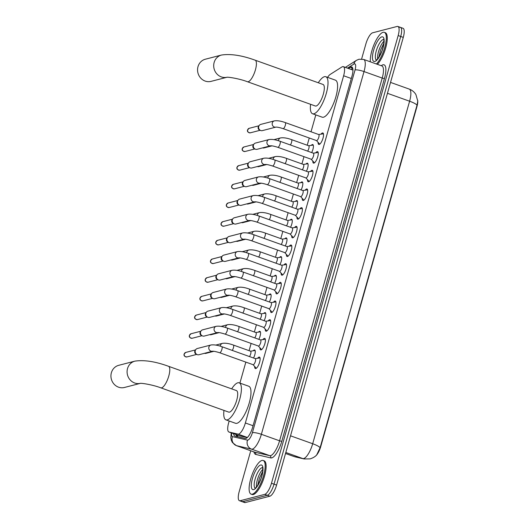 <?xml version="1.0" encoding="UTF-8"?>
<svg xmlns="http://www.w3.org/2000/svg" width="529" height="529" viewBox="0 0 529 529"><rect width="100%" height="100%" fill="white"/><g stroke="black" fill="none" stroke-linecap="round" stroke-linejoin="round"><path stroke-width="0.79" d="M311.297 145.349A5.72 1.805 109.7 0 1 312.375 144.549A5.72 1.805 109.7 0 1 312.771 144.556A5.72 1.805 109.7 0 1 311.674 152.583M306.013 164.03A5.72 1.805 109.7 0 1 307.091 163.223A5.72 1.805 109.7 0 1 307.488 163.236A5.72 1.805 109.7 0 1 306.39 171.257M300.723 182.703A5.72 1.805 109.7 0 1 301.801 181.903A5.72 1.805 109.7 0 1 302.204 181.91A5.72 1.805 109.7 0 1 301.1 189.937M295.44 201.377A5.72 1.805 109.7 0 1 296.518 200.577A5.72 1.805 109.7 0 1 296.921 200.584A5.72 1.805 109.7 0 1 295.817 208.611M290.156 220.057A5.72 1.805 109.7 0 1 291.234 219.257A5.72 1.805 109.7 0 1 291.631 219.264A5.72 1.805 109.7 0 1 290.533 227.291M284.873 238.731A5.72 1.805 109.7 0 1 285.951 237.931A5.72 1.805 109.7 0 1 286.348 237.938A5.72 1.805 109.7 0 1 285.25 245.965M279.583 257.411A5.72 1.805 109.7 0 1 280.668 256.605A5.72 1.805 109.7 0 1 281.064 256.618A5.72 1.805 109.7 0 1 279.96 264.639M274.3 276.085A5.72 1.805 109.7 0 1 275.378 275.285A5.72 1.805 109.7 0 1 275.781 275.292A5.72 1.805 109.7 0 1 274.677 283.319M269.016 294.765A5.72 1.805 109.7 0 1 270.094 293.959A5.72 1.805 109.7 0 1 270.491 293.965A5.72 1.805 109.7 0 1 269.393 301.993M263.733 313.439A5.72 1.805 109.7 0 1 264.811 312.639A5.72 1.805 109.7 0 1 265.208 312.646A5.72 1.805 109.7 0 1 264.11 320.673M258.443 332.113A5.72 1.805 109.7 0 1 259.527 331.313A5.72 1.805 109.7 0 1 259.924 331.319A5.72 1.805 109.7 0 1 258.826 339.347M253.16 350.793A5.72 1.805 109.7 0 1 254.237 349.993A5.72 1.805 109.7 0 1 254.641 350A5.72 1.805 109.7 0 1 253.536 358.027M321.03 134.148A6.083 1.918 109.7 0 1 322.445 132.971A6.083 1.918 109.7 0 1 322.875 132.977A6.083 1.918 109.7 0 1 322.842 138.743A6.083 1.918 109.7 0 1 319.199 144.443A6.083 1.918 109.7 0 1 318.775 144.437A6.083 1.918 109.7 0 1 318.094 142.361M315.747 152.828A6.083 1.918 109.7 0 1 317.162 151.644A6.083 1.918 109.7 0 1 317.585 151.651A6.083 1.918 109.7 0 1 317.552 157.424A6.083 1.918 109.7 0 1 313.915 163.124A6.083 1.918 109.7 0 1 313.492 163.111A6.083 1.918 109.7 0 1 312.811 161.034M310.463 171.502A6.083 1.918 109.7 0 1 311.879 170.318A6.083 1.918 109.7 0 1 312.302 170.331A6.083 1.918 109.7 0 1 312.269 176.097A6.083 1.918 109.7 0 1 308.632 181.797A6.083 1.918 109.7 0 1 308.209 181.791A6.083 1.918 109.7 0 1 307.528 179.715M305.173 190.182A6.083 1.918 109.7 0 1 306.595 188.998A6.083 1.918 109.7 0 1 307.018 189.005A6.083 1.918 109.7 0 1 306.985 194.778A6.083 1.918 109.7 0 1 303.348 200.471A6.083 1.918 109.7 0 1 302.919 200.465A6.083 1.918 109.7 0 1 302.238 198.388M299.89 208.856A6.083 1.918 109.7 0 1 301.312 207.672A6.083 1.918 109.7 0 1 301.735 207.685A6.083 1.918 109.7 0 1 301.702 213.452A6.083 1.918 109.7 0 1 298.058 219.151A6.083 1.918 109.7 0 1 297.635 219.145A6.083 1.918 109.7 0 1 296.954 217.069M294.607 227.53A6.083 1.918 109.7 0 1 296.022 226.352A6.083 1.918 109.7 0 1 296.445 226.359A6.083 1.918 109.7 0 1 296.412 232.125A6.083 1.918 109.7 0 1 292.775 237.825A6.083 1.918 109.7 0 1 292.352 237.819A6.083 1.918 109.7 0 1 291.671 235.742M289.323 246.21A6.083 1.918 109.7 0 1 290.738 245.026A6.083 1.918 109.7 0 1 291.162 245.033A6.083 1.918 109.7 0 1 291.129 250.806A6.083 1.918 109.7 0 1 287.492 256.505A6.083 1.918 109.7 0 1 287.068 256.492A6.083 1.918 109.7 0 1 286.387 254.416M284.033 264.884A6.083 1.918 109.7 0 1 285.455 263.707A6.083 1.918 109.7 0 1 285.878 263.713A6.083 1.918 109.7 0 1 285.845 269.479A6.083 1.918 109.7 0 1 282.208 275.179A6.083 1.918 109.7 0 1 281.785 275.173A6.083 1.918 109.7 0 1 281.104 273.096M278.75 283.564A6.083 1.918 109.7 0 1 280.172 282.38A6.083 1.918 109.7 0 1 280.595 282.387A6.083 1.918 109.7 0 1 280.562 288.16A6.083 1.918 109.7 0 1 276.918 293.853A6.083 1.918 109.7 0 1 276.495 293.846A6.083 1.918 109.7 0 1 275.814 291.77M273.467 302.238A6.083 1.918 109.7 0 1 274.882 301.054A6.083 1.918 109.7 0 1 275.311 301.067A6.083 1.918 109.7 0 1 275.272 306.833A6.083 1.918 109.7 0 1 271.635 312.533A6.083 1.918 109.7 0 1 271.212 312.527A6.083 1.918 109.7 0 1 270.531 310.45M268.183 320.911A6.083 1.918 109.7 0 1 269.598 319.734A6.083 1.918 109.7 0 1 270.021 319.741A6.083 1.918 109.7 0 1 269.988 325.507A6.083 1.918 109.7 0 1 266.351 331.207A6.083 1.918 109.7 0 1 265.928 331.2A6.083 1.918 109.7 0 1 265.247 329.124M262.893 339.592A6.083 1.918 109.7 0 1 264.315 338.408A6.083 1.918 109.7 0 1 264.738 338.415A6.083 1.918 109.7 0 1 264.705 344.187A6.083 1.918 109.7 0 1 261.068 349.887A6.083 1.918 109.7 0 1 260.645 349.874A6.083 1.918 109.7 0 1 259.964 347.804M257.61 358.265A6.083 1.918 109.7 0 1 259.031 357.088A6.083 1.918 109.7 0 1 259.455 357.095A6.083 1.918 109.7 0 1 259.422 362.861A6.083 1.918 109.7 0 1 255.785 368.561A6.083 1.918 109.7 0 1 255.355 368.554A6.083 1.918 109.7 0 1 254.674 366.478M229.176 421.005L228.64 422.909A10.725 3.386 -70.3 0 0 228.905 432.001A10.725 3.386 -70.3 0 0 229.024 432.034L238.01 434.117A10.725 3.386 -70.3 0 0 238.639 434.097A10.725 3.386 -70.3 0 0 245.37 422.982L343.625 75.759A10.725 3.386 -70.3 0 0 343.361 66.661A10.725 3.386 -70.3 0 0 341.899 66.978L330.222 74.404A10.725 3.386 -70.3 0 0 327.603 77.36M315.205 456.296A9.654 3.048 -70.3 0 0 320.772 446.496L416.931 106.679A9.654 3.048 -70.3 0 0 417.718 100.411M228.905 432.001L239.406 435.751L247.268 437.569M315.8 114.899L311.019 131.787M309.267 137.99L307.217 145.23M303.977 156.67L301.933 163.904M298.693 175.344L296.643 182.578M293.41 194.017L291.36 201.258M288.126 212.698L286.077 219.932M282.836 231.371L280.793 238.612M277.553 250.052L275.503 257.286M272.27 268.725L270.22 275.959M266.986 287.399L264.936 294.64M261.703 306.079L259.653 313.313M256.413 324.753L254.37 331.994M251.13 343.433L249.08 350.667M245.846 362.107L239.908 383.082M293.945 456.507L285.528 453.498L294.104 456.553A12.511 11.863 103 0 0 295.354 456.924L293.945 456.507A14.303 4.516 -70.3 0 0 294.104 456.553L302.866 458.583A12.511 11.863 103 0 0 304.109 458.954L310.179 458.874C313.366 457.783 315.555 456.428 316.745 454.808L320.091 447.765L417.017 105.251L417.751 101.006L415.906 94.572C414.333 91.98 412.111 90.155 409.254 89.097L390.534 82.405M399.706 27.363A10.725 3.386 109.7 0 1 400.453 27.376A10.725 3.386 109.7 0 1 400.718 36.475L274.035 484.167A10.725 3.386 109.7 0 1 267.297 495.283L242.765 501.637A10.725 3.386 109.7 0 1 242.018 501.624A10.725 3.386 109.7 0 0 242.765 501.637L267.297 495.283A10.725 3.386 109.7 0 0 274.035 484.167L400.718 36.475A10.725 3.386 109.7 0 0 400.453 27.376L403.012 28.288A10.725 3.386 109.7 0 1 403.277 37.387L276.588 485.086A10.725 3.386 109.7 0 1 269.856 496.202L245.324 502.55A10.725 3.386 109.7 0 1 244.57 502.537L239.458 500.712A10.725 3.386 109.7 0 1 239.201 491.613L250.753 450.768M233.62 433.687A10.725 3.386 -70.3 0 0 234.783 436.028A10.725 3.386 -70.3 0 0 234.902 436.061L245.238 438.455A10.725 3.386 -70.3 0 0 245.866 438.435A10.725 3.386 -70.3 0 0 252.604 427.32L352.003 76.044A10.725 3.386 -70.3 0 0 351.739 66.952A10.725 3.386 -70.3 0 0 350.277 67.262L348.393 68.459M361.618 58.997L365.883 43.914A10.725 3.386 109.7 0 1 372.621 32.798L397.153 26.45A10.725 3.386 109.7 0 1 397.901 26.463A10.725 3.386 109.7 0 1 398.165 35.562L271.476 483.255A10.725 3.386 109.7 0 1 264.745 494.37L240.212 500.725A10.725 3.386 109.7 0 1 239.458 500.712M350.945 69.372L352.711 68.248M236.767 436.491A10.725 3.386 109.7 0 1 236.179 434.6M261.915 460.461A17.874 5.64 109.7 0 1 263.164 460.481A17.874 5.64 109.7 0 1 263.065 477.429A17.874 5.64 109.7 0 1 252.379 494.172A17.874 5.64 109.7 0 1 251.13 494.146A17.874 5.64 109.7 0 1 251.229 477.198A17.874 5.64 109.7 0 1 261.915 460.461M263.164 460.481L264.123 460.825A17.874 5.64 109.7 0 1 264.024 477.773A17.874 5.64 109.7 0 1 253.338 494.516A17.874 5.64 109.7 0 1 252.088 494.489L251.13 494.146M370.32 61.807A17.874 5.64 109.7 0 1 374.307 43.927A17.874 5.64 109.7 0 1 383.069 32.315A17.874 5.64 109.7 0 1 384.319 32.342A17.874 5.64 109.7 0 1 385.185 45.878A17.874 5.64 109.7 0 1 376.463 64.002M384.319 32.342L385.277 32.686A17.874 5.64 109.7 0 1 386.144 46.221A17.874 5.64 109.7 0 1 377.415 64.346M140.238 383.38A11.44 10.613 -104.5 0 1 130.002 379.743A11.44 10.613 -104.5 0 1 127.522 368.561A11.44 10.613 -104.5 0 1 134.882 361.142L118.741 365.314A11.44 10.613 75.5 0 0 111.381 372.74A11.44 10.613 75.5 0 0 113.993 384.074A11.44 10.613 75.5 0 0 124.474 387.466L140.278 383.38M140.615 383.287L140.139 383.386C141.494 382.963 153.185 384.881 160.809 387.83L228.72 412.111A11.44 3.61 -70.3 0 0 229.513 412.124A11.44 3.61 -70.3 0 0 236.357 401.412A11.44 3.61 -70.3 0 0 236.417 390.567L168.506 366.286C155.308 361.479 144.093 359.766 134.882 361.142M231.669 388.868A19.666 6.209 109.7 0 1 237.819 382.798A19.666 6.209 109.7 0 1 239.187 382.824A19.666 6.209 109.7 0 1 239.075 401.465A19.666 6.209 109.7 0 1 227.325 419.881A19.666 6.209 109.7 0 1 225.949 419.854A19.666 6.209 109.7 0 1 223.965 410.411M239.187 382.824L248.769 386.249A19.666 6.209 109.7 0 1 248.663 404.89A19.666 6.209 109.7 0 1 236.906 423.306A19.666 6.209 109.7 0 1 235.531 423.279L225.949 419.854M226.855 77.274A11.44 10.613 -104.5 0 1 216.619 73.637A11.44 10.613 -104.5 0 1 214.146 62.455A11.44 10.613 -104.5 0 1 221.499 55.036L205.358 59.215A11.44 10.613 75.5 0 0 198.005 66.634A11.44 10.613 75.5 0 0 200.61 77.968A11.44 10.613 75.5 0 0 211.091 81.36L226.895 77.274M227.232 77.188L226.762 77.28C228.111 76.857 239.809 78.775 247.427 81.73L315.337 106.005A11.44 3.61 -70.3 0 0 316.137 106.018A11.44 3.61 -70.3 0 0 322.974 95.306A11.44 3.61 -70.3 0 0 323.04 84.461L255.13 60.18C241.925 55.38 230.717 53.66 221.499 55.036M318.286 82.762A19.666 6.209 109.7 0 1 324.436 76.692A19.666 6.209 109.7 0 1 325.804 76.718A19.666 6.209 109.7 0 1 325.699 95.359A19.666 6.209 109.7 0 1 313.942 113.775A19.666 6.209 109.7 0 1 312.566 113.748A19.666 6.209 109.7 0 1 310.583 104.306M325.804 76.718L335.386 80.144A19.666 6.209 109.7 0 1 335.28 98.784A19.666 6.209 109.7 0 1 323.523 117.2A19.666 6.209 109.7 0 1 322.154 117.173L312.566 113.748M260.076 358.159A5.363 1.693 -70.3 0 0 259.851 358.001A5.363 1.693 -70.3 0 0 259.56 357.981A5.363 1.693 -70.3 0 0 259.474 357.994M253.351 364.712A3.22 1.018 -70.3 0 0 255.276 361.704A3.22 1.018 -70.3 0 0 255.295 358.649L221.816 346.687A3.22 1.018 -70.3 0 1 221.949 349.226A3.22 1.018 -70.3 0 1 219.879 352.75A3.22 1.018 -70.3 0 1 219.654 352.744L253.127 364.712A3.22 1.018 -70.3 0 0 253.351 364.712M212.513 351.23L198.964 354.734A3.22 2.982 -104.5 0 1 195.723 349.649A3.22 2.982 -104.5 0 1 197.35 348.505L210.959 344.987C213.941 344.571 217.558 345.139 221.816 346.687M196.986 354.529L196.021 354.053A2.321 2.156 -104.5 0 1 195.108 350.529L195.723 349.649M253.047 364.686L255.996 367.939A5.363 1.693 -70.3 0 0 256.241 368.105A5.363 1.693 -70.3 0 0 256.512 368.131M265.366 339.479A5.363 1.693 -70.3 0 0 265.135 339.327A5.363 1.693 -70.3 0 0 264.844 339.301A5.363 1.693 -70.3 0 0 264.758 339.32M258.635 346.039A3.22 1.018 -70.3 0 0 260.559 343.023A3.22 1.018 -70.3 0 0 260.579 339.975L227.106 328.006A3.22 1.018 -70.3 0 1 227.232 330.546A3.22 1.018 -70.3 0 1 225.162 334.07A3.22 1.018 -70.3 0 1 224.937 334.07L258.41 346.032A3.22 1.018 -70.3 0 0 258.635 346.039M217.855 332.536L204.247 336.06A3.22 2.982 -104.5 0 1 201.013 330.969A3.22 2.982 -104.5 0 1 202.633 329.832L216.242 326.307C219.224 325.89 222.841 326.459 227.106 328.006M202.276 335.849L201.304 335.379A2.321 2.156 -104.5 0 1 200.392 331.855L201.013 330.969M258.331 346.006L261.286 349.259A5.363 1.693 -70.3 0 0 261.524 349.424A5.363 1.693 -70.3 0 0 261.802 349.451M270.65 320.805A5.363 1.693 -70.3 0 0 270.418 320.647A5.363 1.693 -70.3 0 0 270.127 320.627A5.363 1.693 -70.3 0 0 270.048 320.64M263.925 327.365A3.22 1.018 -70.3 0 0 265.849 324.35A3.22 1.018 -70.3 0 0 265.862 321.301L232.39 309.333A3.22 1.018 -70.3 0 1 232.522 311.872A3.22 1.018 -70.3 0 1 230.446 315.396A3.22 1.018 -70.3 0 1 230.221 315.39L263.7 327.358A3.22 1.018 -70.3 0 0 263.925 327.365M221.525 307.633A3.22 2.982 -104.5 0 0 220.17 312.877A3.22 2.982 -104.5 0 0 223.073 313.876L209.53 317.387A3.22 2.982 -104.5 0 1 206.297 312.295A3.22 2.982 -104.5 0 1 207.917 311.151L221.525 307.633C224.508 307.217 228.131 307.785 232.39 309.333M207.56 317.175L206.594 316.699A2.321 2.156 -104.5 0 1 205.682 313.175L206.297 312.295M263.621 327.332L266.57 330.585A5.363 1.693 -70.3 0 0 266.808 330.751A5.363 1.693 -70.3 0 0 267.085 330.777M275.933 302.125A5.363 1.693 -70.3 0 0 275.702 301.973A5.363 1.693 -70.3 0 0 275.417 301.947A5.363 1.693 -70.3 0 0 275.331 301.966M269.208 308.685A3.22 1.018 -70.3 0 0 271.132 305.676A3.22 1.018 -70.3 0 0 271.152 302.621L237.673 290.652A3.22 1.018 -70.3 0 1 237.805 293.192A3.22 1.018 -70.3 0 1 235.729 296.716A3.22 1.018 -70.3 0 1 235.504 296.716L268.983 308.685A3.22 1.018 -70.3 0 0 269.208 308.685M226.815 288.953A3.22 2.982 -104.5 0 0 225.453 294.203A3.22 2.982 -104.5 0 0 228.363 295.202L214.814 298.706A3.22 2.982 -104.5 0 1 211.58 293.615A3.22 2.982 -104.5 0 1 213.2 292.477L226.815 288.953C229.791 288.543 233.415 289.105 237.673 290.652M212.843 298.495L211.878 298.025A2.321 2.156 -104.5 0 1 210.965 294.501L211.58 293.615M268.904 308.652L271.853 311.905A5.363 1.693 -70.3 0 0 272.091 312.07A5.363 1.693 -70.3 0 0 272.369 312.097M281.216 283.451A5.363 1.693 -70.3 0 0 280.992 283.299A5.363 1.693 -70.3 0 0 280.701 283.273A5.363 1.693 -70.3 0 0 280.615 283.286M274.491 290.011A3.22 1.018 -70.3 0 0 276.416 286.996A3.22 1.018 -70.3 0 0 276.436 283.947L242.956 271.979A3.22 1.018 -70.3 0 1 243.089 274.518A3.22 1.018 -70.3 0 1 241.019 278.042A3.22 1.018 -70.3 0 1 240.794 278.036L274.267 290.004A3.22 1.018 -70.3 0 0 274.491 290.011M232.099 270.279A3.22 2.982 -104.5 0 0 230.743 275.53A3.22 2.982 -104.5 0 0 233.646 276.522L220.104 280.033A3.22 2.982 -104.5 0 1 216.864 274.941A3.22 2.982 -104.5 0 1 218.49 273.804L232.099 270.279C235.081 269.863 238.698 270.431 242.956 271.979M218.127 279.821L217.161 279.345A2.321 2.156 -104.5 0 1 216.249 275.827L216.864 274.941M274.187 289.978L277.136 293.231A5.363 1.693 -70.3 0 0 277.381 293.397A5.363 1.693 -70.3 0 0 277.652 293.423M286.506 264.771A5.363 1.693 -70.3 0 0 286.275 264.619A5.363 1.693 -70.3 0 0 285.984 264.593A5.363 1.693 -70.3 0 0 285.898 264.612M279.775 271.331A3.22 1.018 -70.3 0 0 281.699 268.322A3.22 1.018 -70.3 0 0 281.719 265.267L248.24 253.305A3.22 1.018 -70.3 0 1 248.372 255.844A3.22 1.018 -70.3 0 1 246.302 259.369A3.22 1.018 -70.3 0 1 246.078 259.362L279.55 271.331A3.22 1.018 -70.3 0 0 279.775 271.331M237.382 251.599A3.22 2.982 -104.5 0 0 236.027 256.849A3.22 2.982 -104.5 0 0 238.929 257.848L225.387 261.352A3.22 2.982 -104.5 0 1 222.154 256.267A3.22 2.982 -104.5 0 1 223.774 255.123L237.382 251.599C240.364 251.189 243.981 251.751 248.24 253.305M223.417 261.147L222.444 260.671A2.321 2.156 -104.5 0 1 221.532 257.147L222.154 256.267M279.471 271.298L282.426 274.551A5.363 1.693 -70.3 0 0 282.665 274.716A5.363 1.693 -70.3 0 0 282.936 274.743M291.79 246.097A5.363 1.693 -70.3 0 0 291.558 245.945A5.363 1.693 -70.3 0 0 291.267 245.919A5.363 1.693 -70.3 0 0 291.188 245.939M285.065 252.657A3.22 1.018 -70.3 0 0 286.989 249.642A3.22 1.018 -70.3 0 0 287.002 246.593L253.53 234.625A3.22 1.018 -70.3 0 1 253.656 237.164A3.22 1.018 -70.3 0 1 251.586 240.688A3.22 1.018 -70.3 0 1 251.361 240.688L284.84 252.65A3.22 1.018 -70.3 0 0 285.065 252.657M244.219 239.168L230.67 242.679A3.22 2.982 -104.5 0 1 227.437 237.587A3.22 2.982 -104.5 0 1 229.057 236.45L242.666 232.925C245.648 232.509 249.265 233.077 253.53 234.625M228.7 242.467L227.734 241.998A2.321 2.156 -104.5 0 1 226.822 238.473L227.437 237.587M284.761 252.624L287.71 255.877A5.363 1.693 -70.3 0 0 287.948 256.043A5.363 1.693 -70.3 0 0 288.226 256.069M297.073 227.424A5.363 1.693 -70.3 0 0 296.842 227.265A5.363 1.693 -70.3 0 0 296.551 227.245A5.363 1.693 -70.3 0 0 296.471 227.258M290.348 233.983A3.22 1.018 -70.3 0 0 292.272 230.968A3.22 1.018 -70.3 0 0 292.286 227.92L258.813 215.951A3.22 1.018 -70.3 0 1 258.946 218.49A3.22 1.018 -70.3 0 1 256.869 222.015A3.22 1.018 -70.3 0 1 256.644 222.008L290.123 233.977A3.22 1.018 -70.3 0 0 290.348 233.983M249.562 220.481L235.954 223.998A3.22 2.982 -104.5 0 1 232.72 218.913A3.22 2.982 -104.5 0 1 234.34 217.769L247.956 214.252C250.931 213.835 254.555 214.404 258.813 215.951M233.983 223.793L233.018 223.317A2.321 2.156 -104.5 0 1 232.105 219.793L232.72 218.913M290.044 233.95L292.993 237.204A5.363 1.693 -70.3 0 0 293.231 237.369A5.363 1.693 -70.3 0 0 293.509 237.395M302.357 208.743A5.363 1.693 -70.3 0 0 302.132 208.591A5.363 1.693 -70.3 0 0 301.841 208.565A5.363 1.693 -70.3 0 0 301.755 208.585M295.632 215.303A3.22 1.018 -70.3 0 0 297.556 212.288A3.22 1.018 -70.3 0 0 297.576 209.239L264.097 197.271A3.22 1.018 -70.3 0 1 264.229 199.81A3.22 1.018 -70.3 0 1 262.159 203.334A3.22 1.018 -70.3 0 1 261.934 203.334L295.407 215.303A3.22 1.018 -70.3 0 0 295.632 215.303M254.852 201.8L241.237 205.325A3.22 2.982 -104.5 0 1 238.004 200.233A3.22 2.982 -104.5 0 1 239.63 199.096L253.239 195.571C256.215 195.161 259.838 195.723 264.097 197.271M239.267 205.113L238.301 204.644A2.321 2.156 -104.5 0 1 237.389 201.119L238.004 200.233M295.327 215.27L298.277 218.523A5.363 1.693 -70.3 0 0 298.521 218.689A5.363 1.693 -70.3 0 0 298.792 218.715M307.647 190.07A5.363 1.693 -70.3 0 0 307.415 189.911A5.363 1.693 -70.3 0 0 307.124 189.891A5.363 1.693 -70.3 0 0 307.038 189.904M300.915 196.629A3.22 1.018 -70.3 0 0 302.839 193.614A3.22 1.018 -70.3 0 0 302.859 190.566L269.38 178.597A3.22 1.018 -70.3 0 1 269.512 181.136A3.22 1.018 -70.3 0 1 267.443 184.661A3.22 1.018 -70.3 0 1 267.218 184.654L300.69 196.623A3.22 1.018 -70.3 0 0 300.915 196.629M258.522 176.898A3.22 2.982 -104.5 0 0 257.167 182.141A3.22 2.982 -104.5 0 0 260.07 183.14L246.527 186.651A3.22 2.982 -104.5 0 1 243.294 181.559A3.22 2.982 -104.5 0 1 244.914 180.422L258.522 176.898C261.505 176.481 265.122 177.05 269.38 178.597M244.557 186.439L243.585 185.963A2.321 2.156 -104.5 0 1 242.672 182.439L243.294 181.559M300.611 196.596L303.567 199.85A5.363 1.693 -70.3 0 0 303.805 200.015A5.363 1.693 -70.3 0 0 304.076 200.041M312.93 171.389A5.363 1.693 -70.3 0 0 312.699 171.237A5.363 1.693 -70.3 0 0 312.408 171.211A5.363 1.693 -70.3 0 0 312.322 171.231M306.205 177.949A3.22 1.018 -70.3 0 0 308.123 174.94A3.22 1.018 -70.3 0 0 308.142 171.885L274.67 159.923A3.22 1.018 -70.3 0 1 274.796 162.463A3.22 1.018 -70.3 0 1 272.726 165.987A3.22 1.018 -70.3 0 1 272.501 165.98L305.98 177.949A3.22 1.018 -70.3 0 0 306.205 177.949M263.806 158.217A3.22 2.982 -104.5 0 0 262.45 163.468A3.22 2.982 -104.5 0 0 265.353 164.466L251.811 167.971A3.22 2.982 -104.5 0 1 248.577 162.886A3.22 2.982 -104.5 0 1 250.197 161.742L263.806 158.217C266.788 157.807 270.405 158.369 274.67 159.923M249.84 167.759L248.868 167.29A2.321 2.156 -104.5 0 1 247.962 163.765L248.577 162.886M305.894 177.916L308.85 181.169A5.363 1.693 -70.3 0 0 309.088 181.335A5.363 1.693 -70.3 0 0 309.366 181.361M318.213 152.716A5.363 1.693 -70.3 0 0 317.982 152.564A5.363 1.693 -70.3 0 0 317.691 152.537A5.363 1.693 -70.3 0 0 317.612 152.557M311.488 159.275A3.22 1.018 -70.3 0 0 313.413 156.26A3.22 1.018 -70.3 0 0 313.426 153.212L279.953 141.243A3.22 1.018 -70.3 0 1 280.086 143.782A3.22 1.018 -70.3 0 1 278.009 147.307A3.22 1.018 -70.3 0 1 277.785 147.3L311.264 159.269A3.22 1.018 -70.3 0 0 311.488 159.275M269.089 139.544A3.22 2.982 -104.5 0 0 267.734 144.794A3.22 2.982 -104.5 0 0 270.643 145.786L257.094 149.297A3.22 2.982 -104.5 0 1 253.86 144.205A3.22 2.982 -104.5 0 1 255.481 143.068L269.089 139.544C272.071 139.127 275.695 139.696 279.953 141.243M255.123 149.085L254.158 148.616A2.321 2.156 -104.5 0 1 253.246 145.091L253.86 144.205M311.184 159.242L314.133 162.496A5.363 1.693 -70.3 0 0 314.371 162.661A5.363 1.693 -70.3 0 0 314.649 162.687M323.497 134.042A5.363 1.693 -70.3 0 0 323.265 133.883A5.363 1.693 -70.3 0 0 322.981 133.863A5.363 1.693 -70.3 0 0 322.895 133.877M316.772 140.602A3.22 1.018 -70.3 0 0 318.696 137.586A3.22 1.018 -70.3 0 0 318.716 134.531L285.237 122.569A3.22 1.018 -70.3 0 1 285.369 125.108A3.22 1.018 -70.3 0 1 283.293 128.633A3.22 1.018 -70.3 0 1 283.068 128.626L316.547 140.595A3.22 1.018 -70.3 0 0 316.772 140.602M274.379 120.87A3.22 2.982 -104.5 0 0 273.017 126.114A3.22 2.982 -104.5 0 0 275.926 127.112L262.377 130.617A3.22 2.982 -104.5 0 1 259.144 125.532A3.22 2.982 -104.5 0 1 260.771 124.388L274.379 120.87C277.355 120.453 280.978 121.022 285.237 122.569M260.407 130.412L259.441 129.936A2.321 2.156 -104.5 0 1 258.529 126.411L259.144 125.532M316.468 140.569L319.417 143.822A5.363 1.693 -70.3 0 0 319.655 143.987A5.363 1.693 -70.3 0 0 319.933 144.014M249.47 356.572A3.22 1.018 -70.3 0 0 250.825 353.359A3.22 1.018 -70.3 0 0 250.601 351.21L233.355 345.047A3.22 1.018 -70.3 0 1 233.487 347.586A3.22 1.018 -70.3 0 1 232.224 350.403M215.845 345.093A3.22 2.982 -104.5 0 1 216.216 344.968L222.491 343.347C225.473 342.931 229.097 343.5 233.355 345.047M254.753 337.892A3.22 1.018 -70.3 0 0 256.109 334.678A3.22 1.018 -70.3 0 0 255.891 332.536L238.639 326.367A3.22 1.018 -70.3 0 1 238.771 328.906A3.22 1.018 -70.3 0 1 237.508 331.729M221.129 326.419A3.22 2.982 -104.5 0 1 221.506 326.294L227.781 324.667C230.756 324.257 234.38 324.819 238.639 326.367M265.684 313.194A5.363 1.693 -70.3 0 0 265.439 313.188A5.363 1.693 -70.3 0 0 265.353 313.201M260.043 319.218A3.22 1.018 -70.3 0 0 261.399 316.005A3.22 1.018 -70.3 0 0 261.174 313.862L243.922 307.693A3.22 1.018 -70.3 0 1 244.054 310.232A3.22 1.018 -70.3 0 1 242.791 313.049M226.412 307.746A3.22 2.982 -104.5 0 1 226.789 307.613L233.064 305.993C236.046 305.577 239.663 306.146 243.922 307.693M270.967 294.521A5.363 1.693 -70.3 0 0 270.722 294.508A5.363 1.693 -70.3 0 0 270.636 294.527M265.327 300.538A3.22 1.018 -70.3 0 0 266.682 297.324A3.22 1.018 -70.3 0 0 266.457 295.182L249.205 289.019A3.22 1.018 -70.3 0 1 249.338 291.558A3.22 1.018 -70.3 0 1 248.075 294.375M231.695 289.065A3.22 2.982 -104.5 0 1 232.072 288.94L238.348 287.313C241.33 286.903 244.947 287.465 249.205 289.019M270.61 281.864A3.22 1.018 -70.3 0 0 271.966 278.651A3.22 1.018 -70.3 0 0 271.741 276.508L254.495 270.339A3.22 1.018 -70.3 0 1 254.621 272.878A3.22 1.018 -70.3 0 1 253.365 275.695M236.985 270.392A3.22 2.982 -104.5 0 1 237.356 270.266L243.631 268.639C246.613 268.223 250.23 268.792 254.495 270.339M275.893 263.191A3.22 1.018 -70.3 0 0 277.249 259.977A3.22 1.018 -70.3 0 0 277.024 257.828L259.779 251.665A3.22 1.018 -70.3 0 1 259.911 254.204A3.22 1.018 -70.3 0 1 258.648 257.021M242.269 251.711A3.22 2.982 -104.5 0 1 242.639 251.586L248.921 249.966C251.897 249.549 255.52 250.118 259.779 251.665M286.824 238.486A5.363 1.693 -70.3 0 0 286.579 238.48A5.363 1.693 -70.3 0 0 286.493 238.5M281.183 244.51A3.22 1.018 -70.3 0 0 282.539 241.297A3.22 1.018 -70.3 0 0 282.314 239.154L265.062 232.985A3.22 1.018 -70.3 0 1 265.194 235.524A3.22 1.018 -70.3 0 1 263.931 238.348M247.552 233.038A3.22 2.982 -104.5 0 1 247.929 232.912L254.204 231.285C257.18 230.869 260.804 231.438 265.062 232.985M292.107 219.813A5.363 1.693 -70.3 0 0 291.863 219.806A5.363 1.693 -70.3 0 0 291.777 219.819M286.467 225.837A3.22 1.018 -70.3 0 0 287.822 222.623A3.22 1.018 -70.3 0 0 287.597 220.474L270.345 214.311A3.22 1.018 -70.3 0 1 270.478 216.85A3.22 1.018 -70.3 0 1 269.215 219.667M252.836 214.357A3.22 2.982 -104.5 0 1 253.212 214.232L259.488 212.612C262.47 212.195 266.087 212.764 270.345 214.311M297.391 201.139A5.363 1.693 -70.3 0 0 297.146 201.126A5.363 1.693 -70.3 0 0 297.06 201.146M291.75 207.156A3.22 1.018 -70.3 0 0 293.106 203.943A3.22 1.018 -70.3 0 0 292.881 201.8L275.635 195.637A3.22 1.018 -70.3 0 1 275.761 198.17A3.22 1.018 -70.3 0 1 274.505 200.994M258.126 195.684A3.22 2.982 -104.5 0 1 258.496 195.558L264.771 193.931C267.753 193.521 271.37 194.083 275.635 195.637M297.034 188.483A3.22 1.018 -70.3 0 0 298.389 185.269A3.22 1.018 -70.3 0 0 298.164 183.127L280.919 176.957A3.22 1.018 -70.3 0 1 281.051 179.496A3.22 1.018 -70.3 0 1 279.788 182.313M263.409 177.01A3.22 2.982 -104.5 0 1 263.779 176.884L270.054 175.258C273.037 174.841 276.66 175.41 280.919 176.957M302.323 169.809A3.22 1.018 -70.3 0 0 303.672 166.589A3.22 1.018 -70.3 0 0 303.454 164.446L286.202 158.283A3.22 1.018 -70.3 0 1 286.334 160.823A3.22 1.018 -70.3 0 1 285.071 163.64M268.692 158.33A3.22 2.982 -104.5 0 1 269.069 158.204L275.344 156.584C278.32 156.167 281.944 156.736 286.202 158.283M313.247 145.105A5.363 1.693 -70.3 0 0 313.003 145.098A5.363 1.693 -70.3 0 0 312.917 145.111M307.607 151.129A3.22 1.018 -70.3 0 0 308.962 147.915A3.22 1.018 -70.3 0 0 308.738 145.773L291.486 139.603A3.22 1.018 -70.3 0 1 291.618 142.142A3.22 1.018 -70.3 0 1 290.355 144.966M273.976 139.656A3.22 2.982 -104.5 0 1 274.353 139.53L280.628 137.904C283.61 137.487 287.227 138.056 291.486 139.603M247.38 437.47L238.01 434.117M237.528 435.083A10.725 10.17 103 0 0 237.713 436.716M253.054 425.726L245.37 422.982M239.406 435.751L229.024 432.034M351.309 78.504L343.625 75.759M285.812 452.487L302.866 458.583A14.303 4.516 -70.3 0 0 303.706 458.557A14.303 4.516 -70.3 0 0 312.685 443.738A12.511 2.486 15.8 0 1 320.091 447.765M417.017 105.251A12.511 2.486 -164.2 0 0 409.605 101.224A14.303 4.516 -70.3 0 0 409.254 89.097M290.533 435.817L312.685 443.738L409.605 101.224L387.453 93.302M403.277 37.387L398.165 35.562M276.588 485.086L271.476 483.255M269.856 496.202L264.745 494.37M245.324 502.55L240.212 500.725M231.662 432.986A7.148 2.255 -70.3 0 0 232.443 436.623L247.493 440.108A7.148 2.255 -70.3 0 0 247.909 440.095A7.148 2.255 -70.3 0 0 252.399 432.682L355.045 69.947A7.148 2.255 -70.3 0 0 354.37 63.87A7.148 2.255 -70.3 0 0 353.894 64.088L347.513 68.148M353.894 64.088A7.148 6.288 57.5 0 1 356.44 60.339L358.966 59.235L363.668 59.433A14.303 4.516 109.7 0 1 364.018 71.56L261.372 434.302A14.303 4.516 109.7 0 1 252.393 449.121A14.303 4.516 109.7 0 1 251.553 449.147L269.757 455.661A14.303 4.516 -70.3 0 0 270.597 455.634A14.303 4.516 -70.3 0 0 279.577 440.809L382.222 78.067A14.303 4.516 -70.3 0 0 381.872 65.94L381.892 65.946M381.224 65.708L381.872 65.298A16.088 5.078 109.7 0 1 384.464 78.471L281.818 441.212A1.785 0.357 15.8 0 1 279.577 440.809L261.372 434.302A7.148 1.422 -164.2 0 0 252.399 432.682M281.818 441.212A16.088 5.078 109.7 0 1 271.714 457.889A16.088 5.078 109.7 0 1 270.775 457.916L255.725 454.431A16.088 5.078 109.7 0 1 253.96 451.911M247.493 440.108A7.148 6.778 103 0 0 251.553 449.147L236.503 445.663L254.707 452.169L269.757 455.661A1.785 1.693 -77 0 1 270.775 457.916M232.443 436.623A7.148 6.778 103 0 0 236.503 445.663A14.303 4.516 109.7 0 1 236.344 445.616L254.548 452.123A14.303 4.516 -70.3 0 0 254.707 452.169A1.785 1.693 -77 0 1 255.725 454.431M355.045 69.947A7.148 1.422 -164.2 0 1 364.018 71.56L382.222 78.067A1.785 0.357 15.8 0 0 384.464 78.471M381.872 65.298A1.785 1.574 -122.5 0 1 381.634 65.854M236.41 435.784A11.44 3.61 109.7 0 1 236.628 434.765L236.946 436.537M352.671 68.122L350.277 67.262M255.183 488.161A10.897 3.439 109.7 0 1 255.567 477.581A10.897 3.439 109.7 0 1 261.974 467.722A10.897 3.439 109.7 0 1 262.503 467.682M260.625 465.017A13.04 4.12 109.7 0 1 261.855 476.093A13.04 4.12 109.7 0 1 253.669 489.616A13.04 4.12 109.7 0 1 252.439 478.533A13.04 4.12 109.7 0 1 260.625 465.017M256.486 486.991A10.897 3.439 109.7 0 1 262.774 469.415M376.337 60.015A10.897 3.439 109.7 0 1 376.721 49.442A10.897 3.439 109.7 0 1 383.122 39.582A10.897 3.439 109.7 0 1 383.657 39.543M381.779 36.871A13.04 4.12 109.7 0 1 383.009 47.954A13.04 4.12 109.7 0 1 374.816 61.47A13.04 4.12 109.7 0 1 373.586 50.394A13.04 4.12 109.7 0 1 381.779 36.871M377.64 58.851A10.897 3.439 109.7 0 1 383.922 41.269M160.809 387.83A11.44 3.61 -70.3 0 0 161.603 387.85A11.44 3.61 -70.3 0 0 168.791 375.993A11.44 3.61 -70.3 0 0 168.506 366.286M247.427 81.73A11.44 3.61 -70.3 0 0 248.227 81.744A11.44 3.61 -70.3 0 0 255.408 69.888A11.44 3.61 -70.3 0 0 255.13 60.18M185.772 352.426L184.118 354.046C183.662 355.752 184.601 356.718 186.935 356.93A2.321 2.156 -104.5 0 1 184.277 353.934A2.321 2.156 -104.5 0 1 185.772 352.426L195.551 349.894M212.572 351.216L212.486 351.23A3.22 2.982 -104.5 0 1 208.948 346.885A3.22 2.982 -104.5 0 1 210.959 344.987M191.055 333.753L189.402 335.366C188.946 337.079 189.885 338.038 192.219 338.249A2.321 2.156 -104.5 0 1 189.561 335.26A2.321 2.156 -104.5 0 1 191.055 333.753L200.841 331.22M224.937 334.07C221.38 332.953 218.993 332.45 217.776 332.556A3.22 2.982 -104.5 0 1 214.232 328.205A3.22 2.982 -104.5 0 1 216.242 326.307M196.338 315.072L194.685 316.692C194.236 318.405 195.175 319.364 197.502 319.576A2.321 2.156 -104.5 0 1 194.844 316.58A2.321 2.156 -104.5 0 1 196.338 315.072L206.125 312.54M201.628 296.399L199.969 298.012C199.519 299.725 200.458 300.684 202.792 300.895A2.321 2.156 -104.5 0 1 200.134 297.906A2.321 2.156 -104.5 0 1 201.628 296.399L211.408 293.866M206.912 277.718L205.259 279.338C204.802 281.051 205.741 282.01 208.076 282.221A2.321 2.156 -104.5 0 1 205.417 279.226A2.321 2.156 -104.5 0 1 206.912 277.718L216.692 275.186M212.195 259.045L210.542 260.665C210.086 262.371 211.025 263.336 213.359 263.541A2.321 2.156 -104.5 0 1 210.701 260.552A2.321 2.156 -104.5 0 1 212.195 259.045L221.975 256.512M217.479 240.371L215.825 241.984C215.376 243.697 216.315 244.656 218.642 244.867A2.321 2.156 -104.5 0 1 215.984 241.879A2.321 2.156 -104.5 0 1 217.479 240.371L227.265 237.838M244.279 239.154L244.2 239.174A3.22 2.982 -104.5 0 1 240.655 234.823A3.22 2.982 -104.5 0 1 242.666 232.925M222.762 221.691L221.109 223.311C220.659 225.023 221.598 225.982 223.932 226.194A2.321 2.156 -104.5 0 1 221.274 223.198A2.321 2.156 -104.5 0 1 222.762 221.691L232.548 219.158M256.644 222.008C253.087 220.897 250.7 220.395 249.483 220.494A3.22 2.982 -104.5 0 1 245.945 216.149A3.22 2.982 -104.5 0 1 247.956 214.252M228.052 203.017L226.399 204.63C225.943 206.343 226.881 207.302 229.216 207.513A2.321 2.156 -104.5 0 1 226.557 204.525A2.321 2.156 -104.5 0 1 228.052 203.017L237.832 200.484M261.934 203.334C258.37 202.223 255.983 201.714 254.766 201.82A3.22 2.982 -104.5 0 1 251.229 197.469A3.22 2.982 -104.5 0 1 253.239 195.571M233.335 184.337L231.682 185.957C231.226 187.669 232.165 188.628 234.499 188.84A2.321 2.156 -104.5 0 1 231.841 185.844A2.321 2.156 -104.5 0 1 233.335 184.337L243.115 181.804M238.619 165.663L236.966 167.276C236.509 168.989 237.455 169.954 239.782 170.159A2.321 2.156 -104.5 0 1 237.124 167.171A2.321 2.156 -104.5 0 1 238.619 165.663L248.405 163.13M243.902 146.989L242.249 148.603C241.799 150.315 242.738 151.274 245.066 151.486A2.321 2.156 -104.5 0 1 242.408 148.49A2.321 2.156 -104.5 0 1 243.902 146.989L253.689 144.457M249.192 128.309L247.539 129.929C247.083 131.635 248.022 132.6 250.356 132.812A2.321 2.156 -104.5 0 1 247.698 129.817A2.321 2.156 -104.5 0 1 249.192 128.309L258.972 125.776M204.425 353.319L205.807 353.392A2.321 2.156 -104.5 0 1 204.518 353.299M220.302 346.178A3.22 2.982 -104.5 0 1 222.491 343.347M209.709 334.645L211.091 334.712A2.321 2.156 -104.5 0 1 209.801 334.619M225.585 327.504A3.22 2.982 -104.5 0 1 227.781 324.667M214.992 315.972L216.374 316.038A2.321 2.156 -104.5 0 1 215.085 315.945M230.875 308.83A3.22 2.982 -104.5 0 1 233.064 305.993M220.282 297.291L221.658 297.358A2.321 2.156 -104.5 0 1 220.375 297.272M236.159 290.15A3.22 2.982 -104.5 0 1 238.348 287.313M225.566 278.618L226.941 278.684A2.321 2.156 -104.5 0 1 225.658 278.591M241.442 271.476A3.22 2.982 -104.5 0 1 243.631 268.639M230.849 259.937L232.231 260.003A2.321 2.156 -104.5 0 1 230.942 259.918M246.726 252.796A3.22 2.982 -104.5 0 1 248.921 249.966M236.132 241.264L237.514 241.33A2.321 2.156 -104.5 0 1 236.225 241.237M252.016 234.122A3.22 2.982 -104.5 0 1 254.204 231.285M241.422 222.59L242.798 222.656A2.321 2.156 -104.5 0 1 241.515 222.564M257.299 215.448A3.22 2.982 -104.5 0 1 259.488 212.612M246.706 203.91L248.081 203.976A2.321 2.156 -104.5 0 1 246.798 203.89M262.582 196.768A3.22 2.982 -104.5 0 1 264.771 193.931M251.989 185.236L253.371 185.302A2.321 2.156 -104.5 0 1 252.082 185.21M267.866 178.094A3.22 2.982 -104.5 0 1 270.054 175.258M257.273 166.556L258.655 166.622A2.321 2.156 -104.5 0 1 257.365 166.536M273.149 159.414A3.22 2.982 -104.5 0 1 275.344 156.584M262.563 147.882L263.938 147.948A2.321 2.156 -104.5 0 1 262.649 147.856M278.439 140.74A3.22 2.982 -104.5 0 1 280.628 137.904M352.929 69.663L352.506 69.934M352.942 70.086L343.361 66.661M304.109 458.954L295.354 456.924M397.901 26.463L400.453 27.376M363.668 59.433L381.872 65.94M356.44 60.339L345.377 67.381M231.219 432.828L230.829 437.708L231.338 440.346L232.383 442.502L236.344 445.616M262.734 467.742L262.437 467.55C262.318 466.624 263.905 469.957 260.923 478.652C257.273 488.029 254.436 488.644 255.044 488.221M262.675 471.425L259.408 478.236L257.689 485.377M383.882 39.596L383.591 39.404C383.472 38.485 385.052 41.811 382.077 50.506C378.42 59.883 375.583 60.498 376.198 60.081M383.829 43.279L380.563 50.09L378.837 57.231M255.216 358.622L259.56 357.981M212.486 351.23C213.703 351.13 216.097 351.633 219.654 352.744M186.935 356.93L196.715 354.397M260.499 339.949L264.844 339.301M192.219 338.249L202.005 335.717M265.783 321.268L270.127 320.627M223.139 313.862L223.059 313.882C224.276 313.776 226.663 314.279 230.221 315.39M197.502 319.576L207.289 317.043M271.066 302.595L275.417 301.947M228.422 295.182L228.343 295.202C229.56 295.096 231.947 295.605 235.504 296.716M202.792 300.895L212.572 298.363M276.356 283.914L280.701 283.273M233.712 276.508L233.626 276.528C234.843 276.422 237.23 276.925 240.794 278.036M208.076 282.221L217.855 279.689M281.64 265.241L285.984 264.593M238.996 257.835L238.91 257.848C240.133 257.749 242.52 258.251 246.078 259.362M213.359 263.541L223.145 261.009M286.923 246.567L291.267 245.919M244.2 239.174C245.416 239.068 247.803 239.571 251.361 240.688M218.642 244.867L228.429 242.335M292.206 227.887L296.551 227.245M223.932 226.194L233.712 223.661M297.496 209.213L301.841 208.565M229.216 207.513L238.996 204.981M302.78 190.533L307.124 189.891M260.136 183.127L260.05 183.146C261.273 183.041 263.66 183.543 267.218 184.654M234.499 188.84L244.279 186.307M308.063 171.859L312.408 171.211M265.419 164.446L265.34 164.466C266.556 164.367 268.944 164.869 272.501 165.98M239.782 170.159L249.569 167.627M313.347 153.185L317.691 152.537M270.703 145.773L270.623 145.792C271.84 145.687 274.227 146.189 277.785 147.3M245.066 151.486L254.852 148.953M318.63 134.505L322.981 133.863M275.993 127.099L275.907 127.112C277.123 127.013 279.51 127.515 283.068 128.626M250.356 132.812L260.136 130.279M250.521 351.183L254.866 350.535M205.807 353.392L213.861 351.302M255.805 332.51L260.156 331.862M211.091 334.712L219.145 332.629M261.095 313.829L265.439 313.188M216.374 316.038L224.435 313.948M266.378 295.156L270.722 294.508M221.658 297.358L229.718 295.275M271.661 276.475L276.006 275.834M226.941 278.684L235.002 276.601M276.945 257.802L281.289 257.154M232.231 260.003L240.285 257.921M282.235 239.128L286.579 238.48M237.514 241.33L245.568 239.247M287.518 220.448L291.863 219.806M242.798 222.656L250.858 220.567M292.802 201.774L297.146 201.126M248.081 203.976L256.142 201.893M298.085 183.094L302.429 182.452M253.371 185.302L261.425 183.213M303.368 164.42L307.719 163.772M258.655 166.622L266.709 164.539M308.658 145.739L313.003 145.098M263.938 147.948L271.999 145.865"/></g></svg>
